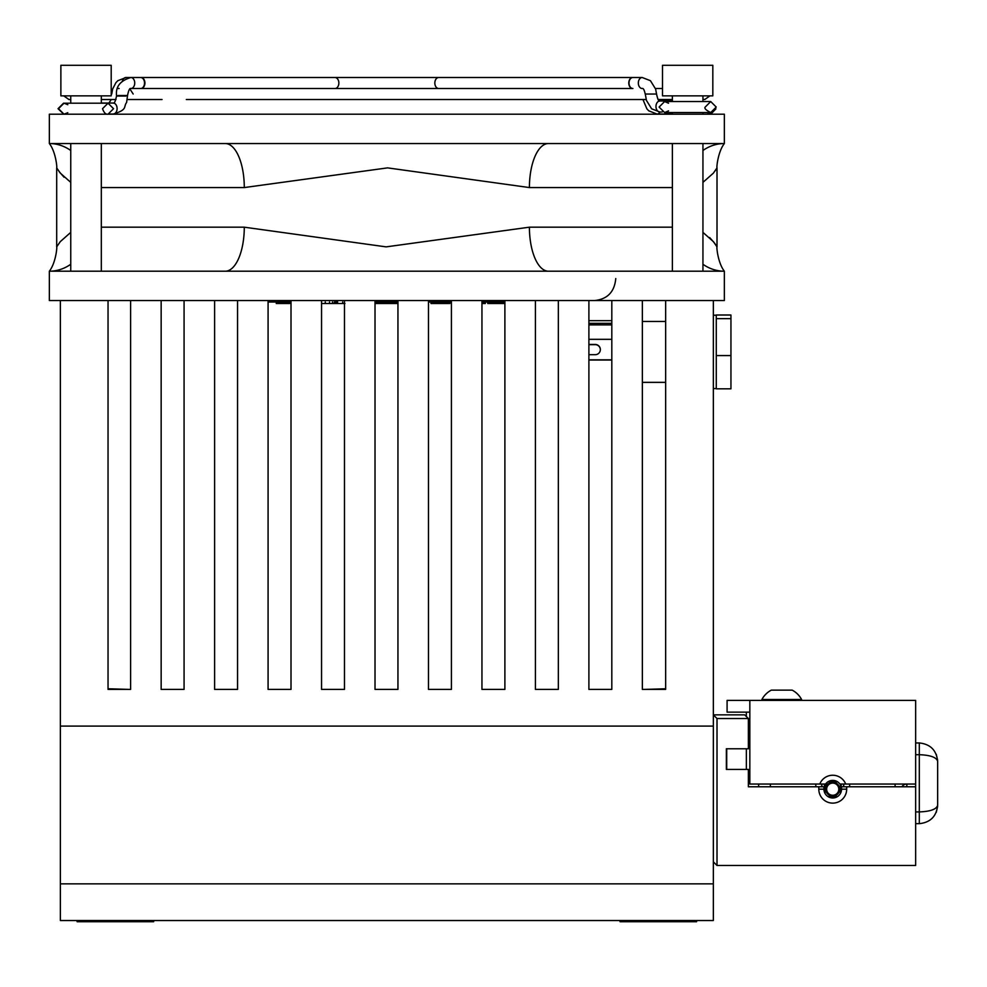 <?xml version="1.0" encoding="UTF-8"?>
<svg xmlns="http://www.w3.org/2000/svg" width="987" height="987" viewBox="0 0 987 987"><rect width="100%" height="100%" fill="white"/><g stroke="black" fill="none" stroke-linecap="round" stroke-linejoin="round"><path stroke-width="1.48" d="M713.342 300.554L713.342 726.099L60.355 726.099L60.355 883.846L713.342 883.846L60.355 883.846L60.355 920.526L713.342 920.526L713.342 726.099L60.355 726.099L60.355 300.554M108.039 616.431C108.039 611.484 108.039 611.484 108.039 616.431L108.039 688.766L129.309 689.407M644.388 689.407L665.657 688.766L665.657 616.431M184.075 300.554L184.075 689.407L161.152 689.407L161.152 300.554M130.605 300.554L130.605 689.407L108.039 689.407L108.039 300.554M237.546 300.554L237.546 689.407L214.611 689.407L214.611 300.554M291.005 300.554L291.005 689.407L268.082 689.407L268.082 300.554M344.475 300.554L344.475 689.407L321.552 689.407L321.552 300.554M397.946 300.554L397.946 689.407L375.023 689.407L375.023 300.554M451.417 300.554L451.417 689.407L428.481 689.407L428.481 300.554M504.888 300.554L504.888 689.407L481.952 689.407L481.952 300.554M558.346 300.554L558.346 689.407L535.423 689.407L535.423 300.554M611.817 300.554L611.817 689.407L588.894 689.407L588.894 300.554M665.657 300.554L665.657 689.407L642.364 689.407L642.364 300.554M108.039 612.458L108.039 613.433M702.941 232.377L713.453 241.692L717.006 246.873L717.006 167.876L713.428 173.095L702.941 182.373M672.381 187.567L529.414 187.567L387.57 167.876L244.282 187.567A44.02 19.012 90 0 0 225.27 143.547L724.347 143.547L724.347 114.196L49.35 114.196L49.35 143.547L225.27 143.547M70.756 182.373L60.244 173.058L56.691 167.876C57.234 167.383 55.617 151.48 49.35 143.547A44.02 39.702 -90 0 1 70.756 150.493M70.756 232.377L60.269 241.655L56.691 246.873L56.691 167.876M101.316 227.183L244.282 227.183L386.127 246.873L529.414 227.183A44.02 19.012 -90 0 0 548.427 271.203L49.35 271.203L49.35 300.554L724.347 300.554L724.347 271.203L548.427 271.203M702.941 264.257A44.02 39.702 -90 0 0 724.347 271.203C718.08 263.27 716.463 247.367 717.006 246.873L715.143 243.937M714.588 243.16L709.678 237.546M59.121 171.59L64.019 177.204M715.106 170.862L717.006 167.876C716.463 167.383 718.08 151.48 724.347 143.547A44.02 39.702 90 0 0 702.941 150.493M529.414 187.567A44.02 19.012 90 0 1 548.427 143.547M70.756 264.257A44.02 39.702 -90 0 1 49.35 271.203C55.617 263.27 57.234 247.367 56.691 246.873M244.282 227.183A44.02 19.012 -90 0 1 225.27 271.203M504.888 302.022L481.952 302.022M451.417 302.022L428.481 302.022M397.946 302.022L375.023 302.022L397.946 302.034M337.727 302.034L335.284 302.022M291.005 302.022L268.082 302.022M430.974 302.022L430.974 303.49L441.127 303.49L441.127 302.022M396.947 302.034L396.947 303.49L397.946 303.49M383.807 303.49L383.807 302.034L383.807 303.49L387.249 303.49L387.249 302.034M325.068 303.49L344.932 303.49M329.51 303.49L329.51 302.034M487.714 302.022L487.714 303.49L503.629 303.49L503.629 302.022M503.629 303.49L504.888 303.49M502.149 303.49L502.149 302.022M496.523 303.49L496.523 302.022M496.214 303.49L496.214 302.022M490.601 303.49L490.601 302.022M489.12 303.49L489.12 302.022M481.952 303.49L485.32 303.49L485.32 302.022M441.127 303.49L449.887 303.49L449.887 302.022M438.339 303.49L438.339 302.022M276.249 302.022L276.249 303.49L289.685 303.49L289.685 302.022M287.945 303.49L287.945 302.022M277.989 303.49L277.989 302.022M321.552 303.49L325.278 303.49L325.278 302.034M337.221 303.49L337.221 302.022M334.235 303.49L334.235 302.034M332.496 303.49L332.496 302.034M342.699 303.49L342.699 302.034M375.023 303.49L383.77 303.49L383.77 302.034M378.514 303.49L378.514 302.034M387.249 303.49L396.712 303.49L396.712 302.034M394.96 303.49L394.96 302.034M122.437 80.86A5.503 3.886 90 0 1 126.028 77.517L130.852 77.517A5.503 3.886 90 0 1 134.738 83.019A5.503 3.886 90 0 1 130.852 88.522L334.975 88.522A5.503 3.886 90 0 0 338.862 83.019A5.503 3.886 90 0 0 334.975 77.517L141.03 77.517A5.503 3.886 90 0 1 144.916 83.019A5.503 3.886 90 0 1 141.03 88.522A5.503 3.886 90 0 1 140.833 88.509A5.503 3.886 90 0 0 140.931 88.509M632.778 77.517A5.503 3.886 90 0 0 632.679 77.517A5.503 3.886 90 0 0 628.781 83.019A5.503 3.886 90 0 0 632.679 88.522A5.503 3.886 90 0 0 632.778 88.509M101.316 103.043L113.209 103.043C114.282 103.721 115.38 101.402 116.528 96.072L118.144 96.072L116.528 95.492C115.565 86.609 120.34 80.626 130.852 77.517L140.845 77.517A5.503 3.886 90 0 1 141.03 77.517M113.209 103.043A5.503 3.886 90 0 1 117.095 108.545A5.503 3.886 90 0 1 113.209 114.048L109.323 114.048M203.593 88.522L140.635 88.522A5.503 3.886 90 0 0 144.521 83.019A5.503 3.886 90 0 0 140.635 77.517M645.547 94.036L656.552 94.036L655.627 89.064L650.445 80.7L642.229 77.517L438.734 77.517A5.503 3.886 90 0 0 434.835 83.019A5.503 3.886 90 0 0 438.734 88.522M662.203 112.012L659.859 112.012L651.642 108.817L646.46 100.452L645.547 95.492C644.486 90.261 643.376 87.929 642.229 88.522A5.503 3.886 -90 0 1 638.33 83.019A5.503 3.886 -90 0 1 642.229 77.517M162.053 88.522L632.889 88.522A5.503 3.886 -90 0 1 629.003 83.019A5.503 3.886 -90 0 1 632.889 77.517M659.859 112.012A5.503 3.886 -90 0 1 655.973 106.51A5.503 3.886 -90 0 1 659.859 101.007L672.381 101.007M660.044 112.012A5.503 3.886 -90 0 1 657.021 114.048L670.494 114.048L671.592 112.555M118.144 95.492L127.533 95.492C128.594 90.261 129.704 87.929 130.852 88.522L140.845 88.522A5.503 3.886 90 0 1 140.734 88.509M702.941 271.203L702.941 143.547M702.941 114.196L702.941 112.555M702.941 101.55L702.941 95.85M672.381 271.203L672.381 143.547M672.381 114.196L672.381 112.555M672.381 101.55L672.381 95.85M712.824 65.29L662.511 65.29L662.511 95.85L712.824 95.85L712.824 65.29M600.355 349.682A5.132 5.12 -0 0 0 595.223 344.66L588.894 344.66M588.894 360.021L611.817 360.021M588.894 359.823L611.817 359.823M588.894 354.691L595.223 354.691A5.132 5.12 -0 0 0 600.355 349.571A5.132 5.12 -0 0 0 595.223 344.451L588.894 344.451M588.894 339.331L611.817 339.331M588.894 323.724L600.355 324.118L588.894 324.513M588.894 323.329L611.817 323.329M588.894 324.896L611.817 324.896M588.894 320.689L611.817 320.689M716.278 318.665L716.278 315.013L730.948 315.013L730.948 388.816L716.278 388.816L716.278 318.665L730.948 318.665M730.948 355.567L716.278 355.567M101.316 271.203L101.316 143.547M101.316 103.191L101.316 95.85M70.756 271.203L70.756 143.547M67.795 112.691L64.019 114.196L58.517 108.693L64.019 103.191L70.756 103.191L70.756 95.85M111.198 65.29L60.873 65.29L60.873 95.85L111.198 95.85L111.198 65.29M716.278 323.181L716.278 388.594L713.342 388.594M153.676 920.526L153.676 921.71L77.085 921.71L77.085 920.526M696.612 920.526L696.612 921.71L620.021 921.71L620.021 920.526M843.737 784.381L843.441 786.775M822.023 786.775L821.727 784.048L821.727 786.775M824.268 784.048L824.663 787.712L823.935 787.712M841.195 791.623L841.195 784.048M843.737 786.775L843.737 784.048M826.65 789.181A6.082 6.082 90 0 1 832.732 783.098A6.082 6.082 90 0 1 838.814 789.181A6.082 6.082 90 0 1 832.732 795.263A6.082 6.082 90 0 1 826.65 789.181M839.703 789.181A6.971 6.971 90 0 1 832.732 796.151A6.971 6.971 90 0 1 826.946 785.294A6.971 6.971 -90 0 1 827.476 784.603A6.971 6.971 90 0 1 839.703 789.181M827.871 781.84L837.605 781.84M825.033 793.425L825.033 784.048M827.871 796.521L837.605 796.521M840.43 793.462L840.43 784.048M824.663 792.684L824.663 784.048M840.801 792.721L840.801 784.048M827.476 784.603L827.476 783.777L825.811 783.777L825.811 785.294L826.946 785.294M824.059 790.649L824.342 791.821M915.652 823.664L919.304 823.664L919.304 754.697C930.371 755.117 936.478 757.313 937.65 761.298C936.478 750.243 930.371 744.124 919.304 742.952L915.652 742.952M919.304 823.664C930.371 822.492 936.478 816.385 937.65 805.318C936.478 816.385 930.371 822.492 919.304 823.664M915.652 811.919L919.304 811.919C930.371 811.499 936.478 809.303 937.65 805.318L937.65 761.298C936.478 750.243 930.371 744.124 919.304 742.952L919.304 754.697L915.652 754.697M777.238 690.135L775.029 690.135M767.035 699.487L801.592 699.487A22.491 22.491 0 0 0 792.179 690.135L771.316 690.135A22.491 22.491 0 0 0 761.902 699.487L767.035 699.487M727.086 712.145L727.086 700.4L727.086 712.145L749.836 712.145L749.836 784.048L825.588 784.048A8.809 8.809 0 0 1 839.888 784.048L915.652 784.048L915.652 823.824M819.778 784.048A13.941 13.941 0 0 1 845.699 784.048M746.357 712.145L746.357 716.525M746.357 748.775L746.357 769.416M758.633 786.775L758.633 784.048M727.086 700.4L915.652 700.4L915.652 784.048M849.647 786.775L849.647 784.048M815.817 786.775L815.817 784.048M901.908 786.775A5.823 5.823 0 0 1 906.843 784.048L906.843 786.775M726.358 748.775L726.358 769.416L726.358 748.775L748.368 748.775L748.368 718.524L717.006 718.524L717.006 865.488L713.342 861.811M726.358 769.416L748.368 769.416L748.368 786.775L823.935 786.775L823.935 789.181L818.803 789.181L818.803 786.775M846.686 786.775L846.686 789.181A13.941 13.941 0 0 1 832.744 803.122A13.941 13.941 0 0 1 818.803 789.181L823.935 789.181A8.809 8.809 0 0 0 832.744 797.989A8.809 8.809 0 0 0 841.541 789.181L841.541 786.775L915.652 786.775L915.652 865.488L717.006 865.488M717.006 718.524L713.342 714.859L744.692 714.859L748.368 718.524M244.282 187.567L101.316 187.567M529.414 227.183L672.381 227.183M118.144 96.072L125.917 96.072M113.209 114.048C128.039 109.68 123.19 106.917 126.607 102.488L127.533 95.492L125.917 95.492M108.249 114.196A5.503 3.886 90 0 0 108.385 114.196L110.26 114.048M595.223 324.513L595.223 323.724M937.65 761.298L937.65 805.318M726.716 748.775L726.716 769.416M749.836 700.4L749.836 712.145M895.11 786.775L895.11 784.048M770.378 784.048L770.378 786.775M846.686 789.181L841.541 789.181M615.765 278.544C614.519 291.905 607.437 299.234 594.532 300.554M487.06 99.527L528.563 99.527M587.376 88.522L583.009 88.522M186.321 99.527L646.214 99.527M117.626 88.522L119.131 88.522M133.183 94.024L129.889 88.978M203.593 99.527L570.104 99.527M127.681 99.527L162.053 99.527M655.454 88.522L662.511 88.522M709.949 95.85L704.767 99.527L702.941 99.218M658.021 99.527L672.381 99.527L658.021 99.527M63.748 95.85L68.942 99.527L70.756 99.527L68.942 99.527M116.01 99.527L101.316 99.527L116.01 99.527M101.599 103.191L108.039 103.191L102.537 108.693C103.956 112.752 105.794 114.591 108.039 114.196L113.554 108.693L108.039 103.191L63.538 103.191L58.036 108.693L63.773 114.196M67.795 104.696L64.019 103.191M334.975 77.517L438.734 77.517L334.975 77.517M63.773 103.191L70.126 103.191M668.557 110.877L664.609 112.555L671.357 112.555L664.609 112.555L659.106 107.052L664.609 101.55L710.726 101.55L716.229 107.052L710.726 112.555L703.978 112.555M659.859 101.007C658.798 101.686 657.687 99.366 656.552 94.036M671.357 112.555L710.726 112.555C705.902 110.125 704.064 108.286 705.224 107.052L710.726 101.55L703.978 101.55M668.557 103.228L664.609 101.55L669.754 101.55M665.756 114.048L663.387 114.048M657.021 114.048L648.804 110.852L646.892 108.854L642.956 99.527M707.186 112.555L710.763 114.196L715.933 108.841M108.903 103.043L111.235 99.527M126.028 77.517L117.811 80.7L115.886 82.698L112.629 89.064L111.753 94.024M642.364 382.364L665.657 382.364M642.364 321.466L665.657 321.466M716.278 315.223L713.342 315.223M936.256 812.338L937.613 806.564L936.256 812.338M937.613 760.064L936.256 754.278L937.613 760.064M761.902 700.4L761.902 699.487M801.592 700.4L801.592 699.487"/></g></svg>
